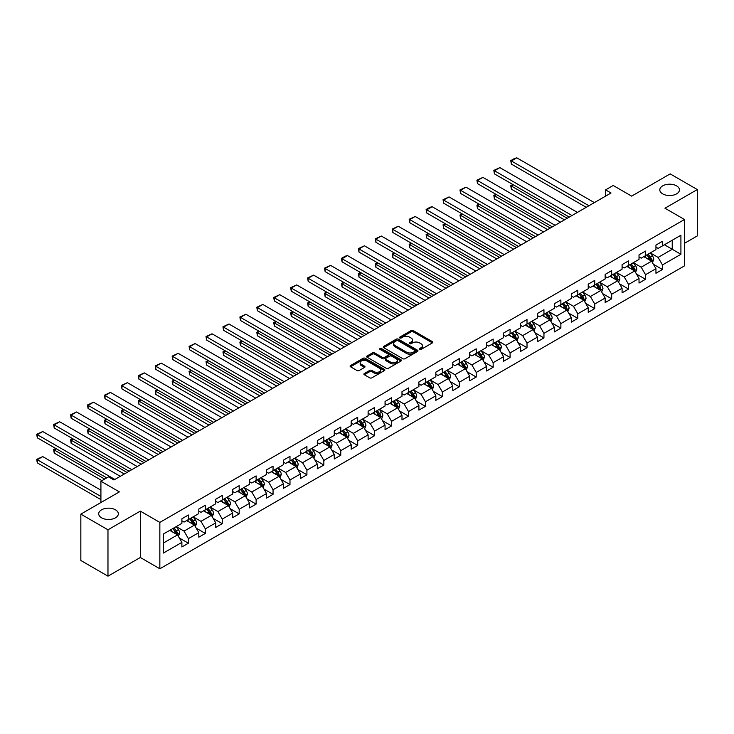 <?xml version="1.0" encoding="UTF-8"?>
<svg xmlns="http://www.w3.org/2000/svg" width="734" height="734" viewBox="0 0 734 734"><rect width="100%" height="100%" fill="white"/><g stroke="black" fill="none" stroke-linecap="round" stroke-linejoin="round"><path stroke-width="1.1" d="M419.6 349.421A1.055 0.606 0 0 0 421.087 349.421L432.409 342.879A1.505 0.872 0 0 0 432.849 342.264A1.505 0.872 0 0 0 432.409 341.649L413.233 330.584A1.505 0.872 0 0 0 411.104 330.584L399.782 337.117A1.055 0.606 0 0 0 401.278 337.979L402.737 337.135A4.817 2.78 0 0 1 409.554 337.135L411.159 338.053A4.817 2.78 0 0 1 412.563 340.026A4.817 2.78 0 0 1 411.159 341.989L409.691 342.833A1.055 0.606 0 0 0 411.178 343.696L412.646 342.851A4.817 2.78 0 0 1 419.463 342.851L421.059 343.769A4.817 2.78 0 0 1 422.472 345.742A4.817 2.78 0 0 1 421.059 347.714L419.6 348.558A1.055 0.606 0 0 0 419.6 349.421L419.6 348.558M115.458 509.809A9.826 5.67 0 0 0 104.76 508.579A9.826 5.67 0 0 0 98.695 513.818A9.826 5.67 0 0 0 101.567 517.828A9.826 5.67 0 0 0 112.274 519.057A9.826 5.67 0 0 0 118.339 513.818A9.826 5.67 0 0 0 115.458 509.809M676.574 185.858A9.826 5.67 0 0 0 665.866 184.629A9.826 5.67 0 0 0 659.802 189.867A9.826 5.67 0 0 0 662.683 193.877A9.826 5.67 0 0 0 673.381 195.106A9.826 5.67 0 0 0 679.445 189.867A9.826 5.67 0 0 0 676.574 185.858M364.339 373.514A1.505 0.872 0 0 0 363.89 374.129A1.505 0.872 0 0 0 364.339 374.744L369.716 377.845A1.505 0.872 0 0 0 371.844 377.845L384.414 370.587A1.505 0.872 0 0 0 384.855 369.973A1.505 0.872 0 0 0 384.414 369.358L365.238 358.293A1.505 0.872 0 0 0 363.11 358.293L350.54 365.55A1.505 0.872 0 0 0 350.1 366.165A1.505 0.872 0 0 0 350.54 366.78L357.036 370.532A1.505 0.872 0 0 0 359.165 370.532L364.55 367.422A1.505 0.872 0 0 0 364.991 366.807A1.505 0.872 0 0 0 364.55 366.193L361.33 364.33A4.028 2.33 0 0 1 360.146 362.688A4.028 2.33 0 0 1 362.633 360.541A4.028 2.33 0 0 1 367.028 361.045L379.652 368.33A4.028 2.33 0 0 1 380.827 369.973A4.028 2.33 0 0 1 378.34 372.129A4.028 2.33 0 0 1 373.945 371.624L371.844 370.404A1.505 0.872 0 0 0 369.716 370.404L364.339 373.514L364.339 374.744L369.716 371.661L369.716 370.404M684.492 243.312L697.3 235.926L697.3 189.555L670.17 173.885L631.635 196.134L613.184 185.482L605.587 189.867L611.018 192.996L113.944 479.981L108.513 476.852L100.916 481.238L100.916 502.542M107.971 529.801L107.971 576.162L140.313 557.491L140.313 511.121L107.971 529.801L80.841 514.13L119.367 491.89L100.916 481.238M140.313 511.121L159.847 522.406L684.492 219.503L684.492 265.873L159.847 568.777L159.847 522.406M697.3 189.555L664.958 208.227L684.492 219.503M402.847 358.715A1.505 0.872 0 0 0 404.975 358.715L417.545 351.458A1.505 0.872 0 0 0 417.985 350.843A1.505 0.872 0 0 0 417.545 350.228L398.369 339.163A1.505 0.872 0 0 0 396.241 339.163L383.671 346.42A1.505 0.872 0 0 0 383.231 347.035A1.505 0.872 0 0 0 383.671 347.65L402.847 358.715M380.414 349.641A1.055 0.606 0 0 1 381.487 349.797L381.487 348.54L400.984 359.798A1.505 0.872 0 0 1 401.425 360.412A1.505 0.872 0 0 1 400.984 361.027L388.414 368.284A1.505 0.872 0 0 1 386.277 368.284L367.101 357.21L367.101 355.981A1.505 0.872 0 0 0 366.661 356.596A1.505 0.872 0 0 0 367.101 357.21M367.101 355.981L372.487 352.88A1.505 0.872 0 0 1 374.615 352.88L382.396 357.366A1.505 0.872 0 0 0 384.524 357.366L388.093 355.302A1.505 0.872 0 0 0 388.534 354.687A1.505 0.872 0 0 0 388.093 354.072L379.992 349.402A1.055 0.606 0 0 1 381.487 348.54M107.971 576.162L80.841 560.501L80.841 514.13M179.335 537.976L188.39 543.206L188.39 538.637L198.813 532.618L198.813 537.187L205.327 533.434L205.327 528.856L215.741 522.847L215.741 527.416L222.255 523.654L222.255 519.085L232.678 513.066L232.678 517.644L239.183 513.883L239.183 509.304L249.606 503.295L249.606 507.864L256.12 504.111L256.12 499.533L266.534 493.514L266.534 498.092L273.048 494.331L273.048 489.761L283.471 483.743L283.471 488.321L289.985 484.559L289.985 479.981L300.399 473.971L300.399 478.54L306.913 474.779L306.913 470.21L317.327 464.191L317.327 468.769L323.841 465.007L323.841 460.429L334.264 454.419L334.264 458.989L340.778 455.236L340.778 450.658L351.191 444.639L351.191 449.217L357.706 445.455L357.706 440.886L368.119 434.867L368.119 439.446L374.634 435.684L374.634 431.106L385.056 425.096L385.056 429.665L391.571 425.904L391.571 421.334L401.984 415.316L401.984 419.894L408.499 416.132L408.499 411.554L418.912 405.544L418.912 410.113L425.426 406.361L425.426 401.782L435.849 395.764L435.849 400.342L442.363 396.58L442.363 392.011L452.777 385.992L452.777 390.571L459.291 386.809L459.291 382.231L469.705 376.221L469.705 380.79L476.219 377.028L476.219 372.459L486.642 366.44L486.642 371.019L493.156 367.257L493.156 362.679L503.57 356.669L503.57 361.238L510.084 357.486L510.084 352.907L520.498 346.888L520.498 351.467L527.012 347.705L527.012 343.136L537.435 337.117L537.435 341.695L543.949 337.934L543.949 333.355L554.363 327.346L554.363 331.915L560.877 328.153L560.877 323.584L571.291 317.565L571.291 322.143L577.805 318.382L577.805 313.803L588.228 307.794L588.228 312.363L594.742 308.61L594.742 304.032L605.155 298.013L605.155 302.591L611.67 298.83L611.67 294.261L622.083 288.242L622.083 292.82L628.598 289.058L628.598 284.48L639.02 278.47L639.02 283.04L645.535 279.278L645.535 274.709L655.948 268.69L655.948 273.268L662.463 269.506L662.463 264.937L680.913 254.285L680.913 235.229L672.225 240.247L672.225 249.266L680.913 254.285M188.39 543.206L181.885 546.968L181.885 542.389L163.434 553.041L163.434 533.994L181.885 523.342L181.885 518.773L188.39 515.011L188.39 519.58L198.813 513.571L198.813 508.992L205.327 505.231L205.327 509.809L215.741 503.79L215.741 499.221L222.255 495.459L222.255 500.037L232.678 494.019L232.678 489.44L239.183 485.688L239.183 490.257L249.606 484.247L249.606 479.669L256.12 475.907L256.12 480.486L266.534 474.467L266.534 469.898L273.048 466.136L273.048 470.705L283.471 464.695L283.471 460.117L289.985 456.355L289.985 460.934L300.399 454.915L300.399 450.346L306.913 446.584L306.913 451.162L317.327 445.143L317.327 440.565L323.841 436.813L323.841 441.382L334.264 435.372L334.264 430.794L340.778 427.032L340.778 431.61L351.191 425.592L351.191 421.022L357.706 417.261L357.706 421.83L368.119 415.82L368.119 411.242L374.634 407.48L374.634 412.058L385.056 406.04L385.056 401.47L391.571 397.709L391.571 402.287L401.984 396.268L401.984 391.69L408.499 387.937L408.499 392.507L418.912 386.497L418.912 381.919L425.426 378.157L425.426 382.735L435.849 376.716L435.849 372.147L442.363 368.385L442.363 372.955L452.777 366.945L452.777 362.367L459.291 358.614L459.291 363.183L469.705 357.164L469.705 352.595L476.219 348.833L476.219 353.412L486.642 347.393L486.642 342.815L493.156 339.062L493.156 343.631L503.57 337.622L503.57 333.043L510.084 329.282L510.084 333.86L520.498 327.841L520.498 323.272L527.012 319.51L527.012 324.079L537.435 318.07L537.435 313.491L543.949 309.739L543.949 314.308L554.363 308.289L554.363 303.72L560.877 299.958L560.877 304.537L571.291 298.518L571.291 293.949L577.805 290.187L577.805 294.756L588.228 288.746L588.228 284.168L594.742 280.406L594.742 284.985L605.155 278.966L605.155 274.397L611.67 270.635L611.67 275.213L622.083 269.194L622.083 264.616L628.598 260.864L628.598 265.433L639.02 259.414L639.02 254.845L645.535 251.083L645.535 255.661L655.948 249.643L655.948 245.073L662.463 241.312L662.463 245.881L680.913 235.229M186.656 520.589L194.473 525.094L184.05 531.113L176.243 526.599M181.885 520.837L184.05 522.094L188.39 519.58M184.05 531.113L188.39 538.637M194.473 525.094L198.813 532.618M203.593 510.809L211.401 515.323L200.988 521.342L193.17 516.828M198.813 511.066L200.988 512.314L205.327 509.809M200.988 521.342L205.327 528.856M211.401 515.323L215.741 522.847M220.521 501.038L228.338 505.552L217.915 511.561L210.098 507.047M215.741 501.285L217.915 502.542L222.255 500.037M217.915 511.561L222.255 519.085M228.338 505.552L232.678 513.066M237.449 491.257L245.266 495.771L234.843 501.79L227.035 497.276M232.678 491.514L234.843 492.762L239.183 490.257M234.843 501.79L239.183 509.304M245.266 495.771L249.606 503.295M254.386 481.486L262.194 486L251.78 492.009L243.963 487.504M249.606 481.733L251.78 482.99L256.12 480.486M251.78 492.009L256.12 499.533M262.194 486L266.534 493.514M271.314 471.714L279.131 476.219L268.708 482.238L260.891 477.724M266.534 471.962L268.708 473.219L273.048 470.705M268.708 482.238L273.048 489.761M279.131 476.219L283.471 483.743M288.242 461.934L296.059 466.448L285.636 472.467L277.828 467.953M283.471 462.191L285.636 463.438L289.985 460.934M285.636 472.467L289.985 479.981M296.059 466.448L300.399 473.971M305.179 452.162L312.987 456.676L302.573 462.686L294.756 458.181M300.399 452.41L302.573 453.667L306.913 451.162M302.573 462.686L306.913 470.21M312.987 456.676L317.327 464.191M322.107 442.391L329.924 446.896L319.501 452.915L311.684 448.401M317.327 442.639L319.501 443.887L323.841 441.382M319.501 452.915L323.841 460.429M329.924 446.896L334.264 454.419M339.035 432.61L346.852 437.125L336.429 443.134L328.621 438.629M334.264 432.858L336.429 434.115L340.778 431.61M336.429 443.134L340.778 450.658M346.852 437.125L351.191 444.639M355.972 422.839L363.78 427.344L353.366 433.363L345.549 428.849M351.191 423.087L353.366 424.344L357.706 421.83M353.366 433.363L357.706 440.886M363.78 427.344L368.119 434.867M372.9 413.058L380.717 417.573L370.294 423.591L362.477 419.077M368.119 413.315L370.294 414.563L374.634 412.058M370.294 423.591L374.634 431.106M380.717 417.573L385.056 425.096M389.827 403.287L397.644 407.801L387.222 413.811L379.414 409.306M385.056 403.535L387.222 404.792L391.571 402.287M387.222 413.811L391.571 421.334M397.644 407.801L401.984 415.316M406.764 393.516L414.572 398.021L404.159 404.039L396.342 399.525M401.984 393.763L404.159 395.011L408.499 392.507M404.159 404.039L408.499 411.554M414.572 398.021L418.912 405.544M423.692 383.735L431.509 388.249L421.087 394.259L413.27 389.754M418.912 383.983L421.087 385.24L425.426 382.735M421.087 394.259L425.426 401.782M431.509 388.249L435.849 395.764M440.62 373.964L448.437 378.469L438.014 384.488L430.207 379.973M435.849 374.212L438.014 375.469L442.363 372.955M438.014 384.488L442.363 392.011M448.437 378.469L452.777 385.992M457.557 364.183L465.365 368.697L454.952 374.716L447.134 370.202M452.777 364.44L454.952 365.688L459.291 363.183M454.952 374.716L459.291 382.231M465.365 368.697L469.705 376.221M474.485 354.412L482.302 358.926L471.879 364.936L464.062 360.431M469.705 354.66L471.879 355.917L476.219 353.412M471.879 364.936L476.219 372.459M482.302 358.926L486.642 366.44M491.413 344.641L499.23 349.145L488.807 355.164L480.999 350.65M486.642 344.888L488.807 346.136L493.156 343.631M488.807 355.164L493.156 362.679M499.23 349.145L503.57 356.669M508.35 334.86L516.158 339.374L505.744 345.393L497.927 340.879M503.57 335.108L505.744 336.365L510.084 333.86M505.744 345.393L510.084 352.907M516.158 339.374L520.498 346.888M525.278 325.089L533.095 329.603L522.672 335.612L514.855 331.098M520.498 325.336L522.672 326.593L527.012 324.079M522.672 335.612L527.012 343.136M533.095 329.603L537.435 337.117M542.206 315.308L550.023 319.822L539.6 325.841L531.792 321.327M537.435 315.565L539.6 316.813L543.949 314.308M539.6 325.841L543.949 333.355M550.023 319.822L554.363 327.346M559.143 305.537L566.951 310.051L556.537 316.06L548.72 311.555M554.363 305.784L556.537 307.041L560.877 304.537M556.537 316.06L560.877 323.584M566.951 310.051L571.291 317.565M576.071 295.765L583.888 300.27L573.465 306.289L565.648 301.775M571.291 296.013L573.465 297.261L577.805 294.756M573.465 306.289L577.805 313.803M583.888 300.27L588.228 307.794M592.999 285.985L600.816 290.499L590.393 296.518L582.585 292.004M588.228 286.242L590.393 287.489L594.742 284.985M590.393 296.518L594.742 304.032M600.816 290.499L605.155 298.013M609.936 276.213L617.744 280.727L607.33 286.737L599.513 282.223M605.155 276.461L607.33 277.718L611.67 275.213M607.33 286.737L611.67 294.261M617.744 280.727L622.083 288.242M626.864 266.433L634.681 270.947L624.258 276.966L616.441 272.452M622.083 266.69L624.258 267.938L628.598 265.433M624.258 276.966L628.598 284.48M634.681 270.947L639.02 278.47M643.791 256.661L651.609 261.176L641.186 267.185L633.378 262.68M639.02 256.909L641.186 258.166L645.535 255.661M641.186 267.185L645.535 274.709M651.609 261.176L655.948 268.69M664.417 244.752L672.225 249.266L658.123 257.414L650.306 252.9M655.948 247.138L658.123 248.395L662.463 245.881M658.123 257.414L662.463 264.937M140.313 557.491L159.847 568.777M605.587 189.867L605.587 196.134M163.434 543.022L177.545 534.875L169.728 530.361M177.545 534.875L181.885 542.389M653.398 264.277L662.463 269.506M636.47 274.048L645.535 279.278M619.533 283.829L628.598 289.058M602.605 293.6L611.67 298.83M585.677 303.371L594.742 308.61M568.74 313.152L577.805 318.382M551.812 322.923L560.877 328.153M534.884 332.704L543.949 337.934M517.947 342.475L527.012 347.705M501.019 352.247L510.084 357.486M484.091 362.027L493.156 367.257M467.154 371.799L476.219 377.028M450.226 381.579L459.291 386.809M433.299 391.35L442.363 396.58M416.361 401.122L425.426 406.361M399.434 410.902L408.499 416.132M382.506 420.674L391.571 425.904M365.569 430.454L374.634 435.684M348.641 440.226L357.706 445.455M331.713 449.997L340.778 455.236M314.776 459.778L323.841 465.007M297.848 469.549L306.913 474.779M280.92 479.32L289.985 484.559M263.983 489.101L273.048 494.331M247.055 498.872L256.12 504.111M230.127 508.653L239.183 513.883M213.19 518.424L222.255 523.654M196.262 528.196L205.327 533.434M420.022 349.567L421.059 348.962A4.817 2.78 0 0 0 422.472 346.998L422.472 345.742M412.563 340.026L412.563 341.273A4.817 2.78 0 0 1 411.159 343.246L410.113 343.842M432.39 342.897L413.233 331.832A1.505 0.872 0 0 0 411.104 331.832L400.204 338.126M417.527 351.476L398.369 340.411A1.505 0.872 0 0 0 396.241 340.411L383.689 347.659M414.884 351.274A1.055 0.606 0 0 0 414.884 350.412L398.048 340.695A1.055 0.606 0 0 0 396.562 340.695L395.011 341.594A4.817 2.78 0 0 0 393.608 343.558A4.817 2.78 0 0 0 395.011 345.531L406.517 352.173A4.817 2.78 0 0 0 413.343 352.173L414.884 351.274L414.884 352.531A1.055 0.606 0 0 0 415.196 352.1L415.196 350.843M393.608 343.558L393.608 344.815A4.817 2.78 0 0 0 395.011 346.778L395.011 345.531M414.884 352.531L413.343 353.421A4.817 2.78 0 0 1 406.517 353.421L395.011 346.778M367.128 357.219L372.487 354.127L372.487 352.88M388.534 354.687L388.534 355.944A1.505 0.872 0 0 1 388.093 356.559L384.524 358.623A1.505 0.872 0 0 1 382.396 358.623L374.615 354.127A1.505 0.872 0 0 0 372.487 354.127M381.487 349.797L400.966 361.036M390.46 362.027A4.028 2.33 0 0 0 394.855 362.532A4.028 2.33 0 0 0 397.342 360.376A4.028 2.33 0 0 0 396.158 358.733L391.717 356.164A1.505 0.872 0 0 0 389.58 356.164L386.011 358.229A1.505 0.872 0 0 0 385.57 358.843A1.505 0.872 0 0 0 386.011 359.458L390.46 362.027L390.46 363.275A4.028 2.33 0 0 0 394.855 363.78A4.028 2.33 0 0 0 397.342 361.633L397.342 360.376M385.57 358.843L385.57 360.091A1.505 0.872 0 0 0 386.011 360.706L386.011 359.458M390.46 363.275L386.011 360.706M380.827 369.973L380.827 371.23A4.028 2.33 0 0 1 378.34 373.377A4.028 2.33 0 0 1 373.945 372.872L371.844 371.661A1.505 0.872 0 0 0 369.716 371.661M360.146 362.688L360.146 363.936A4.028 2.33 0 0 0 361.33 365.587L361.33 364.33M364.532 367.431L361.33 365.587M384.396 370.606L365.238 359.541A1.505 0.872 0 0 0 363.11 359.541L350.558 366.789M652.462 262.662L653.755 259.405A4.065 2.349 -120 0 0 652.462 255.946L650.223 252.955M646.315 258.12L644.791 256.083M567.226 218.282L511.359 186.032L511.359 189.161L564.51 219.851M646.856 254.891L649.095 257.882A4.065 2.349 60 0 1 650.26 260.331L651.563 259.579A4.065 2.349 -120 0 0 650.397 257.129L648.159 254.138M647.14 254.735L649.627 258.047A2.074 1.193 60 0 1 650.003 258.68L651.563 259.579M513.424 184.84L511.359 186.032L510.763 185.684L512.827 184.5M511.359 189.161L510.763 185.684M588.934 205.749L511.359 160.966L511.359 164.104L586.218 207.318M594.356 202.621L516.791 157.838L511.359 160.966L510.763 160.618L514.562 158.425L516.791 157.838M511.359 164.104L510.763 160.618M635.534 272.433L636.828 269.185A4.065 2.349 -120 0 0 635.525 265.717L633.286 262.726M629.387 267.892L627.864 265.864M550.289 228.054L494.432 195.804L494.432 198.942L547.582 229.623M629.919 264.671L632.167 267.662A4.065 2.349 60 0 1 633.332 270.103L634.626 269.35A4.065 2.349 -120 0 0 633.47 266.91L631.222 263.919M630.203 264.506L632.69 267.827A2.074 1.193 60 0 1 633.066 268.451L634.626 269.35M496.496 194.611L494.432 195.804L493.835 195.464L495.9 194.271M494.432 198.942L493.835 195.464M618.606 282.205L619.891 278.957A4.065 2.349 -120 0 0 618.597 275.489L616.358 272.507M612.45 277.663L610.927 275.635M533.361 237.834L477.504 205.584L477.504 208.713L530.645 239.394M612.991 274.443L615.23 277.434A4.065 2.349 60 0 1 616.395 279.883L617.698 279.131A4.065 2.349 -120 0 0 616.532 276.681L614.294 273.69M613.275 274.277L615.762 277.599A2.074 1.193 60 0 1 616.138 278.232L617.698 279.131M479.568 204.391L477.504 205.584L476.907 205.236L478.963 204.043M477.504 208.713L476.907 205.236M571.997 215.521L494.432 170.738L494.432 173.875L569.29 217.09M577.429 212.392L499.863 167.609L494.432 170.738L493.835 170.398L499.863 167.609M494.432 173.875L493.835 170.398M555.069 225.301L477.504 180.518L477.504 183.647L552.353 226.87M560.492 222.163L482.926 177.38L477.504 180.518L476.907 180.169L482.926 177.38M477.504 183.647L476.907 180.169M601.669 291.985L602.963 288.728A4.065 2.349 -120 0 0 601.669 285.269L599.43 282.278M595.522 287.444L593.999 285.407M516.433 247.606L460.567 215.356L460.567 218.493L513.717 249.175M596.063 284.223L598.302 287.214A4.065 2.349 60 0 1 599.467 289.655L600.77 288.902A4.065 2.349 -120 0 0 599.605 286.462L597.366 283.471M596.347 284.058L598.834 287.37A2.074 1.193 60 0 1 599.21 288.003L600.77 288.902M462.631 214.163L460.567 215.356L459.97 215.007L462.035 213.823M460.567 218.493L459.97 215.007M584.741 301.757L586.035 298.509A4.065 2.349 -120 0 0 584.732 295.04L582.493 292.049M578.594 297.215L577.071 295.187M499.496 257.386L443.639 225.127L443.639 228.265L496.79 258.946M579.126 293.995L581.374 296.986A4.065 2.349 60 0 1 582.539 299.435L583.833 298.683A4.065 2.349 -120 0 0 582.677 296.233L580.429 293.242M579.41 293.829L581.897 297.151A2.074 1.193 60 0 1 582.273 297.775L583.833 298.683M445.703 223.943L443.639 225.127L443.042 224.787L445.107 223.595M443.639 228.265L443.042 224.787M567.813 311.537L569.098 308.28A4.065 2.349 -120 0 0 567.804 304.821L565.565 301.83M561.657 306.995L560.134 304.959M482.568 267.158L426.711 234.908L426.711 238.036L479.852 268.727M562.198 303.766L564.437 306.757A4.065 2.349 60 0 1 565.602 309.207L566.905 308.454A4.065 2.349 -120 0 0 565.74 306.005L563.501 303.014M562.483 303.61L564.969 306.922A2.074 1.193 60 0 1 565.345 307.555L566.905 308.454M428.775 233.715L426.711 234.908L426.115 234.559L428.17 233.375M426.711 238.036L426.115 234.559M538.141 235.073L460.567 190.29L460.567 193.427L535.425 236.642M543.564 231.944L465.998 187.161L460.567 190.29L459.97 189.95L465.998 187.161M460.567 193.427L459.97 189.95M521.204 244.853L443.639 200.07L443.639 203.199L518.498 246.413M526.636 241.715L449.07 196.932L443.639 200.07L443.042 199.721L449.07 196.932M443.639 203.199L443.042 199.721M504.276 254.625L426.711 209.841L426.711 212.979L501.561 256.194M509.699 251.496L432.133 206.713L426.711 209.841L426.115 209.493L429.913 207.3L432.133 206.713M426.711 212.979L426.115 209.493M487.348 264.396L409.774 219.613L409.774 222.751L484.633 265.965M492.771 261.267L415.205 216.484L409.774 219.613L409.177 219.273L415.205 216.484M409.774 222.751L409.177 219.273M470.411 274.177L392.846 229.393L392.846 232.522L467.705 275.745M475.843 271.039L398.278 226.255L392.846 229.393L392.25 229.045L398.278 226.255M392.846 232.522L392.25 229.045M453.484 283.948L375.918 239.165L375.918 242.303L450.768 285.517M458.906 280.819L381.341 236.036L375.918 239.165L375.322 238.825L381.341 236.036M375.918 242.303L375.322 238.825M436.556 293.728L358.981 248.945L358.981 252.074L433.84 295.288M441.978 290.591L364.413 245.807L358.981 248.945L358.385 248.597L364.413 245.807M358.981 252.074L358.385 248.597M419.619 303.5L342.053 258.717L342.053 261.845L416.912 305.069M425.05 300.371L347.485 255.588L342.053 258.717L341.457 258.368L345.255 256.175L347.485 255.588M342.053 261.845L341.457 258.368M402.691 313.271L325.125 268.488L325.125 271.626L399.975 314.84M408.113 310.143L330.548 265.359L325.125 268.488L324.529 268.149L330.548 265.359M325.125 271.626L324.529 268.149M385.763 323.052L308.188 278.269L308.188 281.397L383.047 324.621M391.185 319.914L313.62 275.131L308.188 278.269L307.592 277.92L313.62 275.131M308.188 281.397L307.592 277.92M368.826 332.823L291.26 288.04L291.26 291.178L366.119 334.392M374.257 329.694L296.692 284.911L291.26 288.04L290.664 287.7L296.692 284.911M291.26 291.178L290.664 287.7M351.898 342.604L274.332 297.821L274.332 300.949L349.182 344.163M357.32 339.466L279.755 294.683L274.332 297.821L273.736 297.472L279.755 294.683M274.332 300.949L273.736 297.472M334.97 352.375L257.395 307.592L257.395 310.721L332.254 353.944M340.392 349.237L262.827 304.454L257.395 307.592L256.799 307.243L262.827 304.454M257.395 310.721L256.799 307.243M318.033 362.146L240.468 317.363L240.468 320.501L315.326 363.715M323.465 359.018L245.899 314.235L240.468 317.363L239.871 317.024L245.899 314.235M240.468 320.501L239.871 317.024M301.105 371.927L223.54 327.144L223.54 330.272L298.389 373.487M306.528 368.789L228.962 324.006L223.54 327.144L222.943 326.795L228.962 324.006M223.54 330.272L222.943 326.795M284.177 381.698L206.603 336.915L206.603 340.053L281.461 383.267M289.6 378.57L212.034 333.786L206.603 336.915L206.006 336.576L212.034 333.786M206.603 340.053L206.006 336.576M267.24 391.479L189.675 346.696L189.675 349.824L264.534 393.039M272.672 388.341L195.106 343.558L189.675 346.696L189.078 346.347L195.106 343.558M189.675 349.824L189.078 346.347M250.312 401.25L172.747 356.467L172.747 359.596L247.597 402.819M255.735 398.112L178.169 353.329L172.747 356.467L172.151 356.118L178.169 353.329M172.747 359.596L172.151 356.118M233.384 411.022L155.81 366.238L155.81 369.376L230.669 412.591M238.807 407.893L161.241 363.11L155.81 366.238L155.213 365.899L161.241 363.11M155.81 369.376L155.213 365.899M550.876 321.308L552.17 318.051A4.065 2.349 -120 0 0 550.876 314.592L548.628 311.601M544.729 316.767L543.206 314.739M465.64 276.929L409.774 244.679L409.774 247.817L462.925 278.498M545.27 313.546L547.509 316.537A4.065 2.349 60 0 1 548.674 318.978L549.977 318.226A4.065 2.349 -120 0 0 548.812 315.785L546.573 312.794M545.555 313.381L548.041 316.703A2.074 1.193 60 0 1 548.417 317.327L549.977 318.226M411.838 243.486L409.774 244.679L409.177 244.339L411.242 243.147M409.774 247.817L409.177 244.339M533.948 331.08L535.242 327.832A4.065 2.349 -120 0 0 533.939 324.364L531.7 321.373M527.801 326.538L526.278 324.511M448.703 286.71L392.846 254.459L392.846 257.588L445.997 288.269M528.333 323.318L530.581 326.309A4.065 2.349 60 0 1 531.746 328.759L533.04 328.006A4.065 2.349 -120 0 0 531.884 325.557L529.636 322.565M528.618 323.153L531.104 326.474A2.074 1.193 60 0 1 531.48 327.107L533.04 328.006M394.91 253.267L392.846 254.459L392.25 254.111L394.314 252.918M392.846 257.588L392.25 254.111M517.02 340.86L518.305 337.603A4.065 2.349 -120 0 0 517.011 334.144L514.773 331.153M510.864 336.319L509.341 334.282M431.776 296.481L375.918 264.231L375.918 267.369L429.06 298.05M511.405 333.098L513.644 336.08A4.065 2.349 60 0 1 514.809 338.53L516.112 337.778A4.065 2.349 -120 0 0 514.947 335.337L512.708 332.346M511.69 332.933L514.176 336.245A2.074 1.193 60 0 1 514.552 336.878L516.112 337.778M377.982 263.038L375.918 264.231L375.322 263.882L377.377 262.699M375.918 267.369L375.322 263.882M500.083 350.632L501.377 347.384A4.065 2.349 -120 0 0 500.083 343.916L497.836 340.925M493.936 346.09L492.413 344.062M414.848 306.262L358.981 274.002L358.981 277.14L412.132 307.821M494.477 342.87L496.716 345.861A4.065 2.349 60 0 1 497.881 348.311L499.184 347.558A4.065 2.349 -120 0 0 498.019 345.108L495.78 342.117M494.762 342.705L497.248 346.026A2.074 1.193 60 0 1 497.624 346.65L499.184 347.558M361.045 272.819L358.981 274.002L358.385 273.663L360.449 272.47M358.981 277.14L358.385 273.663M483.156 360.412L484.449 357.155A4.065 2.349 -120 0 0 483.146 353.696L480.908 350.705M477.008 355.871L475.485 353.834M397.911 316.033L342.053 283.783L342.053 286.911L395.204 317.602M477.54 352.641L479.788 355.632A4.065 2.349 60 0 1 480.954 358.082L482.247 357.33A4.065 2.349 -120 0 0 481.091 354.88L478.843 351.889M477.825 352.485L480.311 355.797A2.074 1.193 60 0 1 480.687 356.43L482.247 357.33M344.118 282.59L342.053 283.783L341.457 283.434L343.521 282.241M342.053 286.911L341.457 283.434M466.228 370.184L467.512 366.927A4.065 2.349 -120 0 0 466.218 363.468L463.98 360.477M460.071 365.642L458.548 363.614M380.983 325.804L325.125 293.554L325.125 296.692L378.267 327.373M460.613 362.422L462.851 365.413A4.065 2.349 60 0 1 464.016 367.853L465.319 367.101A4.065 2.349 -120 0 0 464.154 364.66L461.915 361.669M460.897 362.257L463.383 365.569A2.074 1.193 60 0 1 463.76 366.202L465.319 367.101M327.19 292.361L325.125 293.554L324.529 293.215L326.584 292.022M325.125 296.692L324.529 293.215M449.291 379.955L450.584 376.707A4.065 2.349 -120 0 0 449.291 373.239L447.043 370.248M443.143 375.413L441.62 373.386M364.055 335.585L308.188 303.335L308.188 306.463L361.339 337.145M443.685 372.193L445.923 375.184A4.065 2.349 60 0 1 447.089 377.634L448.391 376.881A4.065 2.349 -120 0 0 447.226 374.432L444.988 371.441M443.969 372.028L446.456 375.349A2.074 1.193 60 0 1 446.832 375.973L448.391 376.881M310.253 302.142L308.188 303.335L307.592 302.986L309.656 301.793M308.188 306.463L307.592 302.986M432.363 389.736L433.656 386.479A4.065 2.349 -120 0 0 432.354 383.02L430.115 380.029M426.215 385.194L424.692 383.157M347.118 345.356L291.26 313.106L291.26 316.235L344.411 346.925M426.748 381.974L428.995 384.955A4.065 2.349 60 0 1 430.152 387.405L431.454 386.653A4.065 2.349 -120 0 0 430.298 384.212L428.05 381.221M427.032 381.808L429.518 385.121A2.074 1.193 60 0 1 429.895 385.754L431.454 386.653M293.325 311.913L291.26 313.106L290.664 312.757L292.728 311.574M291.26 316.235L290.664 312.757M415.435 399.507L416.719 396.259A4.065 2.349 -120 0 0 415.426 392.791L413.187 389.8M409.278 394.965L407.755 392.938M330.19 355.128L274.332 322.877L274.332 326.015L327.474 356.696M409.82 391.745L412.058 394.736A4.065 2.349 60 0 1 413.224 397.186L414.526 396.433A4.065 2.349 -120 0 0 413.361 393.984L411.123 390.993M410.104 391.58L412.591 394.901A2.074 1.193 60 0 1 412.967 395.525L414.526 396.433M276.397 321.694L274.332 322.877L273.736 322.538L275.791 321.345M274.332 326.015L273.736 322.538M398.498 409.288L399.791 406.03A4.065 2.349 -120 0 0 398.498 402.571L396.25 399.58M392.351 404.737L390.827 402.709M313.262 364.908L257.395 332.658L257.395 335.787L310.546 366.477M392.892 401.516L395.131 404.507A4.065 2.349 60 0 1 396.296 406.957L397.599 406.205A4.065 2.349 -120 0 0 396.433 403.755L394.195 400.764M393.176 401.36L395.663 404.673A2.074 1.193 60 0 1 396.039 405.306L397.599 406.205M259.46 331.465L257.395 332.658L256.799 332.309L258.863 331.117M257.395 335.787L256.799 332.309M381.57 419.059L382.864 415.802A4.065 2.349 -120 0 0 381.561 412.343L379.322 409.352M375.423 414.517L373.9 412.49M296.325 374.679L240.468 342.429L240.468 345.567L293.618 376.248M375.955 411.297L378.203 414.288A4.065 2.349 60 0 1 379.359 416.728L380.662 415.976A4.065 2.349 -120 0 0 379.506 413.536L377.258 410.545M376.239 411.132L378.726 414.444A2.074 1.193 60 0 1 379.102 415.077L380.662 415.976M242.532 341.237L240.468 342.429L239.871 342.09L241.936 340.897M240.468 345.567L239.871 342.09M364.642 428.83L365.927 425.582A4.065 2.349 -120 0 0 364.633 422.114L362.394 419.123M358.486 424.289L356.963 422.261M279.397 384.46L223.54 352.21L223.54 355.339L276.681 386.02M359.027 421.068L361.266 424.059A4.065 2.349 60 0 1 362.431 426.509L363.734 425.757A4.065 2.349 -120 0 0 362.568 423.307L360.33 420.316M359.311 420.903L361.798 424.224A2.074 1.193 60 0 1 362.174 424.848L363.734 425.757M225.604 351.017L223.54 352.21L222.943 351.861L224.999 350.668M223.54 355.339L222.943 351.861M347.705 438.611L348.999 435.354A4.065 2.349 -120 0 0 347.705 431.895L345.457 428.904M341.558 434.069L340.035 432.032M262.469 394.231L206.603 361.981L206.603 365.11L259.753 395.8M342.099 430.849L344.338 433.831A4.065 2.349 60 0 1 345.503 436.28L346.806 435.528A4.065 2.349 -120 0 0 345.641 433.078L343.402 430.096M342.383 430.684L344.87 433.996A2.074 1.193 60 0 1 345.246 434.629L346.806 435.528M208.667 360.789L206.603 361.981L206.006 361.633L208.071 360.449M206.603 365.11L206.006 361.633M330.777 448.382L332.071 445.134A4.065 2.349 -120 0 0 330.768 441.666L328.529 438.675M324.63 443.841L323.107 441.813M245.532 404.003L189.675 371.753L189.675 374.891L242.826 405.572M325.162 440.62L327.41 443.611A4.065 2.349 60 0 1 328.566 446.052L329.869 445.309A4.065 2.349 -120 0 0 328.713 442.859L326.465 439.868M325.446 440.455L327.933 443.776A2.074 1.193 60 0 1 328.309 444.4L329.869 445.309M191.739 370.569L189.675 371.753L189.078 371.413L191.143 370.22M189.675 374.891L189.078 371.413M313.849 458.154L315.134 454.906A4.065 2.349 -120 0 0 313.84 451.447L311.601 448.456M307.693 453.612L306.17 451.584M228.604 413.783L172.747 381.533L172.747 384.662L225.888 415.352M308.234 450.392L310.473 453.383A4.065 2.349 60 0 1 311.638 455.832L312.941 455.08A4.065 2.349 -120 0 0 311.776 452.63L309.537 449.639M308.519 450.226L311.005 453.548A2.074 1.193 60 0 1 311.381 454.181L312.941 455.08M174.811 380.34L172.747 381.533L172.151 381.185L174.206 379.992M172.747 384.662L172.151 381.185M296.912 467.934L298.206 464.677A4.065 2.349 -120 0 0 296.912 461.218L294.664 458.227M290.765 463.393L289.242 461.356M211.676 423.555L155.81 391.305L155.81 394.442L208.961 425.124M291.306 460.172L293.545 463.163A4.065 2.349 60 0 1 294.71 465.604L296.013 464.851A4.065 2.349 -120 0 0 294.848 462.411L292.609 459.42M291.591 460.007L294.077 463.319A2.074 1.193 60 0 1 294.453 463.952L296.013 464.851M157.874 390.112L155.81 391.305L155.213 390.965L157.278 389.772M155.81 394.442L155.213 390.965M279.984 477.706L281.278 474.458A4.065 2.349 -120 0 0 279.975 470.989L277.736 467.998M273.837 473.164L272.314 471.136M194.739 433.335L138.882 401.085L138.882 404.214L192.033 434.895M274.369 469.944L276.617 472.935A4.065 2.349 60 0 1 277.773 475.384L279.076 474.632A4.065 2.349 -120 0 0 277.92 472.182L275.672 469.191M274.654 469.778L277.14 473.1A2.074 1.193 60 0 1 277.516 473.724L279.076 474.632M140.946 399.892L138.882 401.085L138.286 400.736L140.35 399.544M138.882 404.214L138.286 400.736M263.056 487.486L264.341 484.229A4.065 2.349 -120 0 0 263.047 480.77L260.809 477.779M256.9 482.944L255.377 480.908M177.811 443.107L121.954 410.856L121.954 413.985L175.096 444.676M257.441 479.724L259.68 482.706A4.065 2.349 60 0 1 260.845 485.156L262.148 484.403A4.065 2.349 -120 0 0 260.983 481.954L258.744 478.972M257.726 479.559L260.212 482.871A2.074 1.193 60 0 1 260.588 483.504L262.148 484.403M124.018 409.664L121.954 410.856L121.358 410.508L123.413 409.324M121.954 413.985L121.358 410.508M216.447 420.802L138.882 376.019L138.882 379.148L213.741 422.362M221.879 417.664L144.314 372.881L138.882 376.019L138.286 375.67L144.314 372.881M138.882 379.148L138.286 375.67M199.52 430.574L121.954 385.79L121.954 388.928L196.804 432.142M204.942 427.445L127.377 382.662L121.954 385.79L121.358 385.451L127.377 382.662M121.954 388.928L121.358 385.451M246.119 497.257L247.413 494.01A4.065 2.349 -120 0 0 246.119 490.541L243.871 487.55M239.972 492.716L238.449 490.688M160.884 452.878L105.017 420.628L105.017 423.766L158.168 454.447M240.513 489.495L242.752 492.486A4.065 2.349 60 0 1 243.917 494.927L245.22 494.175A4.065 2.349 -120 0 0 244.055 491.734L241.816 488.743M240.798 489.33L243.284 492.652A2.074 1.193 60 0 1 243.66 493.276L245.22 494.175M107.081 419.444L105.017 420.628L104.421 420.288L106.485 419.096M105.017 423.766L104.421 420.288M182.592 440.354L105.017 395.571L105.017 398.7L179.876 441.914M188.014 437.216L110.449 392.433L105.017 395.571L104.421 395.222L110.449 392.433M105.017 398.7L104.421 395.222M229.192 507.029L230.485 503.781A4.065 2.349 -120 0 0 229.182 500.313L226.944 497.331M223.044 502.487L221.521 500.46M143.947 462.659L88.089 430.408L88.089 433.537L141.24 464.227M223.576 499.267L225.824 502.258A4.065 2.349 60 0 1 226.98 504.708L228.283 503.955A4.065 2.349 -120 0 0 227.127 501.505L224.879 498.514M223.861 499.102L226.347 502.423A2.074 1.193 60 0 1 226.723 503.056L228.283 503.955M90.154 429.216L88.089 430.408L87.493 430.06L89.557 428.867M88.089 433.537L87.493 430.06M165.655 450.125L88.089 405.342L88.089 408.471L162.948 451.694M171.086 446.988L93.521 402.204L88.089 405.342L87.493 404.994L93.521 402.204M88.089 408.471L87.493 404.994M212.264 516.809L213.548 513.552A4.065 2.349 -120 0 0 212.254 510.093L210.016 507.102M206.107 512.268L204.584 510.231M127.019 472.43L71.161 440.18L71.161 443.318L124.303 473.999M206.649 509.047L208.887 512.038A4.065 2.349 60 0 1 210.052 514.479L211.355 513.727A4.065 2.349 -120 0 0 210.19 511.286L207.951 508.295M206.933 508.882L209.419 512.194A2.074 1.193 60 0 1 209.796 512.827L211.355 513.727M73.226 438.987L71.161 440.18L70.565 439.84L72.62 438.648M71.161 443.318L70.565 439.84M148.727 459.897L71.161 415.114L71.161 418.252L146.011 461.466M154.149 456.768L76.584 411.985L71.161 415.114L70.565 414.774L76.584 411.985M71.161 418.252L70.565 414.774M195.327 526.581L196.62 523.333A4.065 2.349 -120 0 0 195.327 519.865L193.079 516.874M189.179 522.039L187.656 520.011M104.659 479.073L54.224 449.96L54.224 453.089L101.953 480.642M189.721 518.819L191.959 521.81A4.065 2.349 60 0 1 193.125 524.26L194.427 523.507A4.065 2.349 -120 0 0 193.262 521.057L191.023 518.066M190.005 518.654L192.492 521.975A2.074 1.193 60 0 1 192.868 522.599L194.427 523.507M56.289 448.768L54.224 449.96L53.628 449.612L55.692 448.419M54.224 453.089L53.628 449.612M131.799 469.677L54.224 424.894L54.224 428.023L129.083 471.237M137.221 466.54L59.656 421.756L54.224 424.894L53.628 424.546L59.656 421.756M54.224 428.023L53.628 424.546M178.399 536.361L179.692 533.104A4.065 2.349 -120 0 0 178.39 529.645L176.151 526.654M100.916 496.459L37.296 459.732L42.728 456.594L100.916 490.193M172.251 531.82L170.728 529.783M37.296 462.86L36.7 459.383L37.296 459.732L37.296 462.86L100.916 499.597M172.784 528.59L175.031 531.581A4.065 2.349 60 0 1 176.188 534.031L177.49 533.279A4.065 2.349 -120 0 0 176.334 530.829L174.086 527.847M173.068 528.434L175.554 531.746A2.074 1.193 60 0 1 175.931 532.379L177.49 533.279M36.7 459.383L42.728 456.594M114.862 479.449L37.296 434.666L37.296 437.803L106.724 477.88M120.293 476.32L42.728 431.537L37.296 434.666L36.7 434.326L42.728 431.537M37.296 437.803L36.7 434.326M421.059 348.962L421.059 347.714M409.691 343.696L409.691 342.833M411.159 343.246L411.159 341.989M399.782 337.979L399.782 337.117M411.104 331.832L411.104 330.584M413.233 331.832L413.233 330.584M432.409 342.879L432.409 341.649M383.671 347.65L383.671 346.42M396.241 340.411L396.241 339.163M398.369 340.411L398.369 339.163M417.545 351.458L417.545 350.228M406.517 353.421L406.517 352.173M413.343 353.421L413.343 352.173M374.615 354.127L374.615 352.88M382.396 358.623L382.396 357.366M384.524 358.623L384.524 357.366M388.093 356.559L388.093 355.302M400.984 361.027L400.984 359.798M371.844 371.661L371.844 370.404M373.945 372.872L373.945 371.624M364.55 367.422L364.55 366.193M350.54 366.78L350.54 365.55M363.11 359.541L363.11 358.293M365.238 359.541L365.238 358.293M384.414 370.587L384.414 369.358M651.205 260.937L653.728 259.487M650.397 257.129L652.462 255.946M647.507 258.799L649.095 257.882M634.277 270.718L636.8 269.259M633.47 266.91L635.525 265.717M630.57 268.58L632.167 267.662M617.349 280.489L619.872 279.03M616.532 276.681L618.597 275.489M613.642 278.351L615.23 277.434M600.412 290.269L602.935 288.811M599.605 286.462L601.669 285.269M596.714 288.132L598.302 287.214M583.484 300.041L586.007 298.582M582.677 296.233L584.732 295.04M579.777 297.903L581.374 296.986M566.556 309.812L569.079 308.363M565.74 306.005L567.804 304.821M562.85 307.674L564.437 306.757M549.619 319.593L552.142 318.134M548.812 315.785L550.876 314.592M545.922 317.455L547.509 316.537M532.691 329.364L535.214 327.905M531.884 325.557L533.939 324.364M528.985 327.226L530.581 326.309M515.763 339.145L518.287 337.686M514.947 335.337L517.011 334.144M512.057 337.007L513.644 336.08M498.826 348.916L501.35 347.457M498.019 345.108L500.083 343.916M495.129 346.778L496.716 345.861M481.899 358.687L484.422 357.238M481.091 354.88L483.146 353.696M478.192 356.55L479.788 355.632M464.971 368.468L467.494 367.009M464.154 364.66L466.218 363.468M461.264 366.33L462.851 365.413M448.034 378.239L450.557 376.781M447.226 374.432L449.291 373.239M444.336 376.102L445.923 375.184M431.106 388.02L433.629 386.561M430.298 384.212L432.354 383.02M427.399 385.882L428.995 384.955M414.178 397.791L416.701 396.332M413.361 393.984L415.426 392.791M410.471 395.654L412.058 394.736M397.241 407.563L399.764 406.113M396.433 403.755L398.498 402.571M393.543 405.425L395.131 404.507M380.313 417.343L382.836 415.884M379.506 413.536L381.561 412.343M376.606 415.205L378.203 414.288M363.385 427.115L365.908 425.656M362.568 423.307L364.633 422.114M359.678 424.977L361.266 424.059M346.448 436.895L348.971 435.436M345.641 433.078L347.705 431.895M342.75 434.757L344.338 433.831M329.52 446.667L332.043 445.208M328.713 442.859L330.768 441.666M325.813 444.529L327.41 443.611M312.592 456.438L315.115 454.988M311.776 452.63L313.84 451.447M308.886 454.3L310.473 453.383M295.655 466.218L298.178 464.76M294.848 462.411L296.912 461.218M291.958 464.081L293.545 463.163M278.727 475.99L281.25 474.531M277.92 472.182L279.975 470.989M275.021 473.852L276.617 472.935M261.79 485.77L264.323 484.312M260.983 481.954L263.047 480.77M258.093 483.633L259.68 482.706M244.862 495.542L247.386 494.083M244.055 491.734L246.119 490.541M241.165 493.404L242.752 492.486M227.935 505.313L230.458 503.863M227.127 501.505L229.182 500.313M224.228 503.175L225.824 502.258M210.997 515.094L213.53 513.635M210.19 511.286L212.254 510.093M207.3 512.956L208.887 512.038M194.07 524.865L196.593 523.406M193.262 521.057L195.327 519.865M190.372 522.727L191.959 521.81M177.142 534.646L179.665 533.187M176.334 530.829L178.39 529.645M173.435 532.499L175.031 531.581"/></g></svg>
